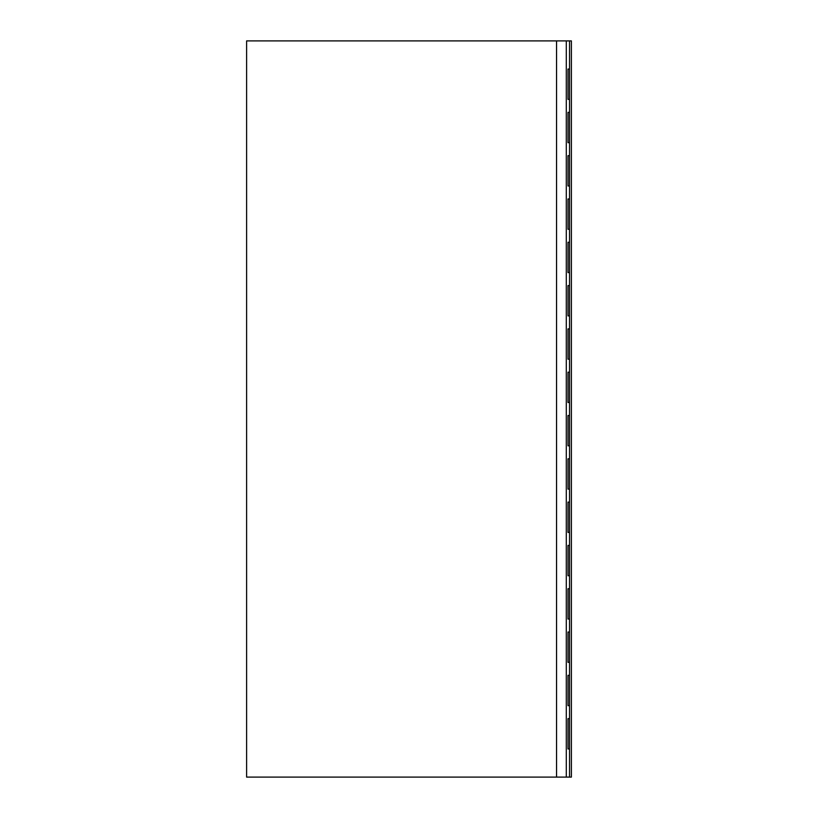 <?xml version="1.0" encoding="UTF-8"?>
<svg xmlns="http://www.w3.org/2000/svg" width="818" height="818" viewBox="0 0 818 818"><rect width="100%" height="100%" fill="white"/><g stroke="black" fill="none" stroke-linecap="round" stroke-linejoin="round"><path stroke-width="1.23" d="M569.533 718.633L569.533 748.951L568.019 748.951L568.019 718.633L569.533 718.633L569.533 705.648L569.533 718.633L568.019 718.633L568.019 748.951L569.533 748.951L569.533 777.1L571.393 777.1L571.393 40.9L566.291 40.9L566.291 777.1L569.533 777.1L569.533 718.633M569.533 69.049L569.533 99.367L568.019 99.367L568.019 69.049L569.533 69.049L569.533 40.9L569.533 69.049L568.019 69.049L568.019 99.367L569.533 99.367L569.533 142.669L568.019 142.669L568.019 112.352L569.533 112.352L569.533 69.049M569.533 155.665L569.533 185.972L568.019 185.972L568.019 155.665L569.533 155.665L569.533 142.669L569.533 155.665L568.019 155.665L568.019 185.972L569.533 185.972L569.533 229.285L568.019 229.285L568.019 198.968L569.533 198.968L569.533 155.665M569.533 242.271L569.533 272.588L568.019 272.588L568.019 242.271L569.533 242.271L569.533 229.285L569.533 242.271L568.019 242.271L568.019 272.588L569.533 272.588L569.533 315.891L568.019 315.891L568.019 285.574L569.533 285.574L569.533 242.271M569.533 328.887L569.533 359.194L568.019 359.194L568.019 328.887L569.533 328.887L569.533 315.891L569.533 328.887L568.019 328.887L568.019 359.194L569.533 359.194L569.533 402.507L568.019 402.507L568.019 372.19L569.533 372.19L569.533 328.887M569.533 415.493L569.533 445.81L568.019 445.81L568.019 415.493L569.533 415.493L569.533 402.507L569.533 415.493L568.019 415.493L568.019 445.81L569.533 445.81L569.533 489.113L568.019 489.113L568.019 458.806L569.533 458.806L569.533 415.493M569.533 502.109L569.533 532.426L568.019 532.426L568.019 502.109L569.533 502.109L569.533 489.113L569.533 502.109L568.019 502.109L568.019 532.426L569.533 532.426L569.533 575.729L568.019 575.729L568.019 545.412L569.533 545.412L569.533 502.109M569.533 588.715L569.533 619.032L568.019 619.032L568.019 588.715L569.533 588.715L569.533 575.729L569.533 588.715L568.019 588.715L568.019 619.032L569.533 619.032L569.533 662.335L568.019 662.335L568.019 632.028L569.533 632.028L569.533 588.715M569.533 675.331L569.533 705.648L568.019 705.648L568.019 675.331L569.533 675.331L569.533 662.335L569.533 675.331L568.019 675.331L568.019 705.648L569.533 705.648L569.533 675.331M556.547 40.9L246.607 40.9L246.607 777.1L566.291 777.1L566.291 40.9L556.547 40.9L571.393 40.9L571.393 777.1L246.607 777.1L246.607 40.9L556.547 40.9L556.547 777.1L556.547 40.9M569.533 112.352L568.019 112.352L568.019 142.669L569.533 142.669L569.533 112.352M569.533 198.968L568.019 198.968L568.019 229.285L569.533 229.285L569.533 198.968M569.533 285.574L568.019 285.574L568.019 315.891L569.533 315.891L569.533 285.574M569.533 372.19L568.019 372.19L568.019 402.507L569.533 402.507L569.533 372.19M569.533 458.806L568.019 458.806L568.019 489.113L569.533 489.113L569.533 458.806M569.533 545.412L568.019 545.412L568.019 575.729L569.533 575.729L569.533 545.412M569.533 632.028L568.019 632.028L568.019 662.335L569.533 662.335L569.533 632.028"/></g></svg>
